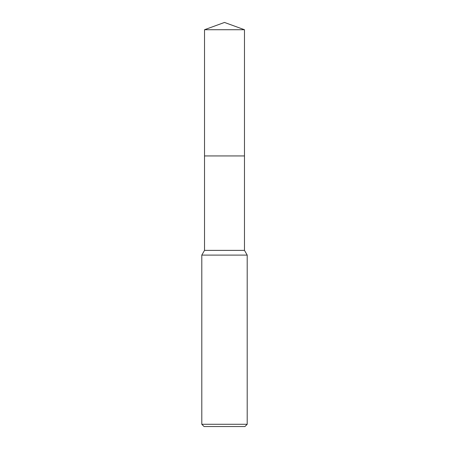<?xml version="1.0" encoding="UTF-8"?>
<svg xmlns="http://www.w3.org/2000/svg" width="449" height="449" viewBox="0 0 449 449"><rect width="100%" height="100%" fill="white"/><g stroke="black" fill="none" stroke-linecap="round" stroke-linejoin="round"><path stroke-width="0.34" stroke-dasharray="2.25 1.68" d="M244.481 155.943L204.519 155.943L244.481 155.938M244.481 250.379L204.519 250.379M247.203 255.099L201.797 255.099M247.203 424.283L201.797 424.283M244.929 426.55L204.071 426.55M244.481 29.724L204.519 29.724"/><path stroke-width="0.67" d="M204.519 29.724L244.481 29.724L224.5 22.45L204.519 29.724L204.519 155.938L244.481 155.938L244.481 250.379L247.203 255.099L247.203 424.283L201.797 424.283L204.071 426.55L244.929 426.55L247.203 424.283M244.481 29.724L244.481 155.938L204.519 155.938L204.519 250.379L244.481 250.379M204.519 250.379L201.797 255.099L247.203 255.099M201.797 255.099L201.797 424.283"/></g></svg>
